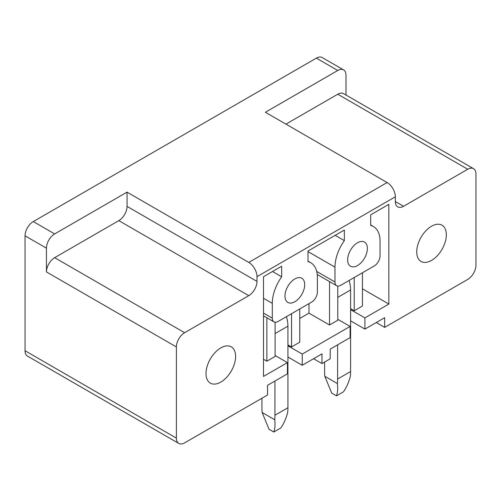 <?xml version="1.0" encoding="UTF-8"?>
<svg xmlns="http://www.w3.org/2000/svg" width="501" height="501" viewBox="0 0 501 501"><rect width="100%" height="100%" fill="white"/><g stroke="black" fill="none" stroke-linecap="round" stroke-linejoin="round"><path stroke-width="0.75" d="M127.041 192.14L54.659 233.923A11.629 6.713 120 0 0 46.436 248.17L46.436 271.918L176.39 346.949A11.629 6.713 -60 0 1 184.619 332.702L248.772 295.659A11.629 6.713 -60 0 0 257 281.412L127.041 206.381L127.041 192.14L248.772 262.418L387.116 182.546L265.386 112.262L337.768 70.478L316.381 58.129L33.273 221.58A11.629 6.713 120 0 0 25.05 235.827L25.05 350.744A11.629 6.713 120 0 0 27.461 356.073L178.801 443.448A11.629 6.713 120 0 0 184.619 442.871L267.528 395.007L267.528 385.319L287.43 373.827L287.43 362.618L263.495 376.439L263.495 276.715L281.675 266.219L281.675 276.809A31.876 18.405 120 0 0 272.293 303.349L272.293 318.166A8.148 4.703 120 0 0 273.984 321.892A8.148 4.703 120 0 0 278.055 321.492L311.609 302.122A8.148 4.703 120 0 0 317.371 292.146L317.371 277.329A31.876 18.405 120 0 0 310.77 262.737A31.876 18.405 120 0 0 307.996 261.616L307.996 251.02L344.35 230.034L344.35 240.624A31.876 18.405 120 0 0 334.975 267.165L334.975 281.982A8.148 4.703 120 0 0 336.659 285.708A8.148 4.703 120 0 0 340.73 285.307L374.285 265.937A8.148 4.703 120 0 0 380.046 255.961L380.046 241.144A31.876 18.405 120 0 0 373.445 226.552A31.876 18.405 120 0 0 370.671 225.431L370.671 214.835L388.845 204.339L388.845 304.063L364.91 317.885L350.6 309.624M176.39 346.949L176.39 438.125A11.629 6.713 120 0 0 178.801 443.448M285.952 124.135L337.768 94.219A11.629 6.713 120 0 1 343.586 93.643L473.539 168.674A11.629 6.713 120 0 1 475.95 173.997L475.95 265.173A11.629 6.713 -60 0 1 467.727 279.42L384.649 327.385L376.264 322.538M337.768 70.478A11.629 6.713 -60 0 1 343.586 69.902A11.629 6.713 -60 0 1 345.991 75.225L345.991 95.033M316.381 58.129A11.629 6.713 -60 0 1 322.199 57.552L343.586 69.902M473.539 168.674A11.629 6.713 120 0 0 467.727 169.25L403.568 206.287A11.629 6.713 120 0 1 397.75 206.863A11.629 6.713 120 0 1 395.345 201.54L395.345 196.793A11.629 6.713 60 0 0 387.116 182.546M350.6 320.828L364.91 329.094L384.649 317.697L384.649 327.385M337.768 319.312L350.105 326.433L350.105 337.643L330.203 349.134L330.203 358.816L321.974 363.569L313.588 358.722M350.105 326.433L302.235 354.069L287.925 345.809M321.974 363.569L321.974 353.881L302.235 365.279L302.235 354.069M248.772 262.418A11.629 6.713 60 0 1 257 276.665L395.345 196.793M302.235 365.279L287.925 357.013M275.093 355.497L287.43 362.618M272.5 271.511L281.675 276.809M335.175 235.326L344.35 240.624M362.442 288.82L388.845 304.063M364.91 329.094L364.91 317.885M438.632 254.232A20.936 12.087 120 0 0 442.001 225.2A20.936 12.087 120 0 0 424.435 232.426A20.936 12.087 120 0 0 421.065 261.459A20.936 12.087 120 0 0 438.632 254.232M284.963 296.041A13.959 8.06 120 0 0 287.856 302.429A13.959 8.06 120 0 0 298.609 298.69A13.959 8.06 120 0 0 304.702 284.643A13.959 8.06 120 0 0 301.815 278.255A13.959 8.06 120 0 0 291.056 281.994A13.959 8.06 120 0 0 284.963 296.041M367.377 248.458A13.959 8.06 120 0 0 364.49 242.071A13.959 8.06 120 0 0 353.731 245.809A13.959 8.06 120 0 0 347.638 259.856A13.959 8.06 120 0 0 350.531 266.244A13.959 8.06 120 0 0 361.284 262.505A13.959 8.06 120 0 0 367.377 248.458M299.767 308.954L299.767 342.196L291.544 346.949L291.544 313.707M287.925 344.857L291.544 346.949M263.495 359.248L266.87 361.196L275.093 356.443L275.093 322.256M266.87 361.196L266.87 317.784M354.22 277.523L354.22 310.764L362.442 306.011L362.442 272.769M350.6 308.672L354.22 310.764M308.979 303.637L308.979 313.138L329.545 325.005L337.768 320.258L337.768 286.071M329.545 325.005L329.545 281.6M308.979 313.138L299.767 318.454M127.041 206.381A11.629 6.713 -60 0 1 118.818 220.628L54.659 257.671A11.629 6.713 120 0 0 46.436 271.918M257 281.412L257 276.665M227.905 375.894A20.936 12.087 120 0 0 231.274 346.861A20.936 12.087 120 0 0 213.708 354.088A20.936 12.087 120 0 0 210.339 383.127A20.936 12.087 120 0 0 227.905 375.894M324.61 362.048L324.61 371.548A59.206 34.181 60 0 0 324.798 376.289L331.712 393.085L336.484 395.84L343.492 391.795C346.579 387.311 348.884 382.069 350.406 376.069A59.206 34.181 60 0 0 350.6 371.548L350.6 289.96A27.918 16.12 60 0 0 349.122 280.46M336.484 395.84C337.668 392.458 337.975 388.369 337.411 383.572L324.798 376.289M350.6 371.548L337.605 379.05L337.605 344.857M337.605 379.05A59.206 34.181 60 0 1 337.411 383.572M261.935 398.232L261.935 407.733A59.206 34.181 60 0 0 262.123 412.473L269.037 429.269L273.809 432.025L280.817 427.979C283.904 423.495 286.209 418.254 287.731 412.254A59.206 34.181 60 0 0 287.925 407.733L287.925 326.145A27.918 16.12 60 0 0 286.447 316.645M273.809 432.025C274.993 428.643 275.3 424.554 274.736 419.757L262.123 412.473M287.925 407.733L274.93 415.235L274.93 381.042M274.93 415.235A59.206 34.181 60 0 1 274.736 419.757M25.05 350.744L176.39 438.125M337.768 94.219L467.727 169.25M263.495 298.27L272.293 303.349M263.495 313.087L272.293 318.166M307.996 251.59L334.975 267.165M316.707 271.436L334.975 281.982M395.345 201.54L403.568 206.287M33.273 221.58L54.659 233.923M25.05 235.827L46.436 248.17M248.772 295.659L118.818 220.628M54.659 257.671L184.619 332.702M337.768 297.369L350.6 289.96M275.093 333.553L287.925 326.145M263.495 315.843L273.984 321.892M307.996 261.134L310.77 262.737M317.227 274.492L336.659 285.708M370.671 224.949L373.445 226.552"/></g></svg>
